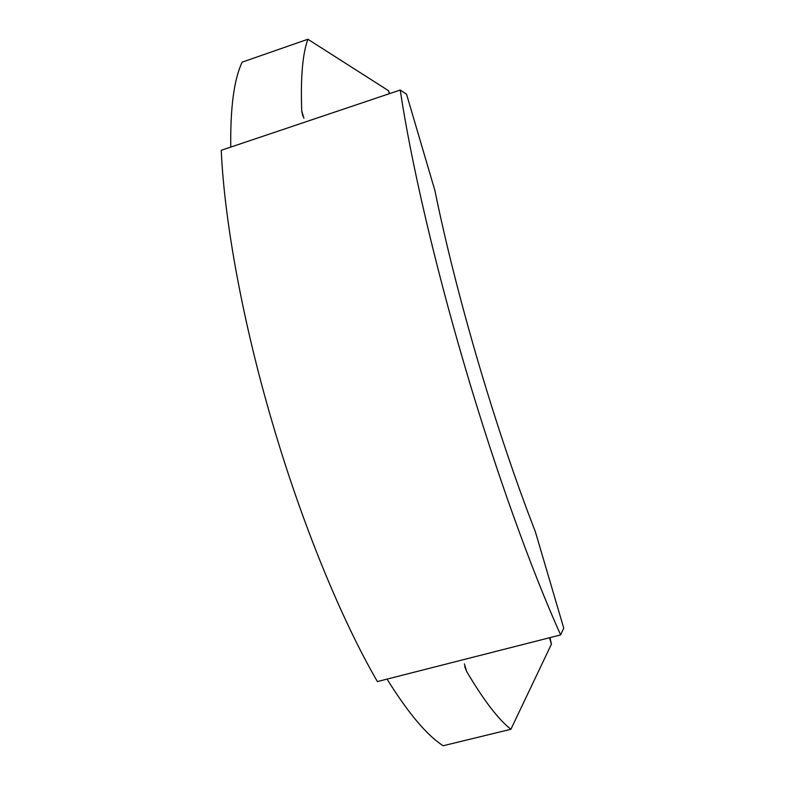 <?xml version="1.0" encoding="UTF-8"?>
<svg xmlns="http://www.w3.org/2000/svg" width="785" height="785" viewBox="0 0 785 785"><rect width="100%" height="100%" fill="white"/><g stroke="black" fill="none" stroke-linecap="round" stroke-linejoin="round"><path stroke-width="1.18" d="M221.242 150.298C224.363 220.958 242.732 322.242 272.513 423.233C302.097 524.272 341.583 619.856 377.389 681.566L560.647 634.918C531.259 569.763 495.355 470.244 464.867 366.438C434.252 262.661 410.653 160.052 400.232 90.03L221.242 150.298M560.647 634.918L563.758 628.186L535.38 531.798C515.863 481.548 496.876 425.225 478.408 362.817C460.118 300.37 445.605 242.899 434.87 190.412L406.551 94.229L400.232 90.03M387.054 679.104C408.278 713.202 426.971 735.417 443.152 745.75L510.907 729.265C498.367 719.492 483.589 700.181 466.584 671.352L464.7 666.553M302.716 115.856L301.734 110.881C300.508 77.793 302.559 53.91 307.887 39.25L242.153 62.152C234.077 79.167 230.28 107.486 230.751 147.099M550.03 637.626L551.413 644.191L510.907 729.265M307.887 39.25L388.477 90.687L389.596 93.611M551.413 644.191L549.52 637.754M389.36 93.69L388.477 90.687M301.734 110.881L303.903 118.26M464.396 663.884L466.584 671.352"/></g></svg>
